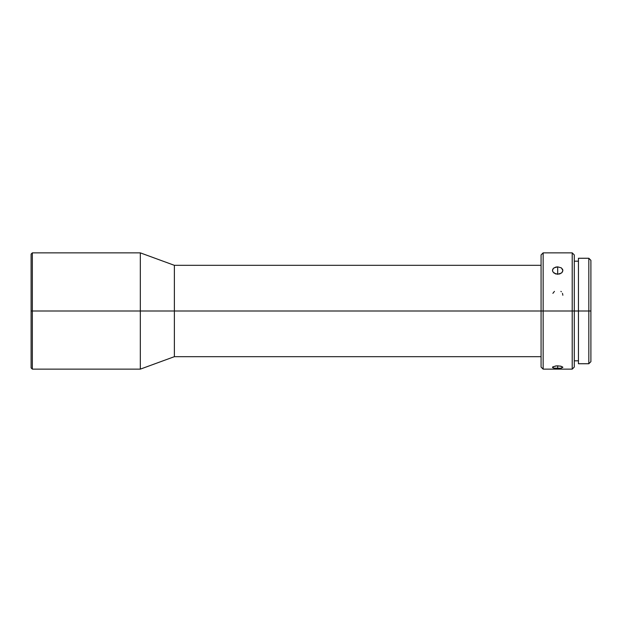<?xml version="1.0" encoding="UTF-8"?>
<svg xmlns="http://www.w3.org/2000/svg" width="622" height="622" viewBox="0 0 622 622"><rect width="100%" height="100%" fill="white"/><g stroke="black" fill="none" stroke-linecap="round" stroke-linejoin="round"><path stroke-width="0.93" d="M32.344 311L32.344 252.859L32.344 311L140.315 311L140.315 252.859L140.315 311L174.37 311L174.37 265.322L174.37 311L543.146 311L543.146 252.859L543.146 311L574.293 311L574.293 254.934L574.293 311L590.9 311L590.9 260.338L590.9 361.662L590.9 311L588.824 311L588.824 258.262L588.824 311L578.444 311L578.444 363.738L578.444 258.262L578.444 311L574.293 311L574.293 367.066L574.293 311L572.209 311L572.209 252.859L572.209 311L543.146 311L543.146 369.141L543.146 311L541.07 311L541.07 254.934L541.07 311L174.37 311L174.37 356.678L174.37 311L140.315 311L140.315 369.141L140.315 311L32.344 311L32.344 369.141L32.344 311L31.1 311L32.344 311M31.1 254.103L31.1 311L31.1 254.103L32.344 252.859L140.315 252.859L174.37 265.322L541.07 265.322M552.919 271.923L552.484 270.407L553.362 268.393L555.695 267.118L557.677 266.854L557.677 274.286L553.875 273.019M554.008 267.864L557.677 266.854L561.347 267.864L562.871 270.414L561.993 272.529L559.668 273.983L555.687 273.983L552.88 271.853L552.484 270.407L552.88 269.007M555.695 365.969L557.677 365.837L557.677 368.395L554.008 368.138L552.484 367.345L552.88 366.817L556.667 365.868L560.562 366.125L562.871 367.345L560.562 368.255L554.008 368.138L552.88 367.796L552.585 367.081L555.695 365.969M554.451 291.368L552.88 293.343M578.444 363.738L588.824 363.738L588.824 311L588.824 363.738L590.9 361.662M541.07 367.066L541.07 311L541.07 367.066L543.146 369.141L572.209 369.141L572.209 311L572.209 369.141L574.293 367.066M552.88 367.796L552.484 367.345M31.1 367.897L31.1 311L31.1 367.897L32.344 369.141L140.315 369.141L174.37 356.678L541.07 356.678M561.347 291.749L560.896 291.368M562.871 295.248L562.475 293.343M561.347 368.138L557.677 368.395L557.677 365.837L561.347 366.327M562.475 366.825L562.871 367.345L562.475 366.825M561.464 273.027L557.677 274.286L557.677 266.854L561.347 267.864M562.475 269.015L562.871 270.414L562.428 271.938M578.444 258.262L588.824 258.262L590.9 260.338M574.293 254.934L572.209 252.859L543.146 252.859L541.07 254.934M574.293 261.17L578.444 261.17M574.293 360.83L578.444 360.83"/></g></svg>

